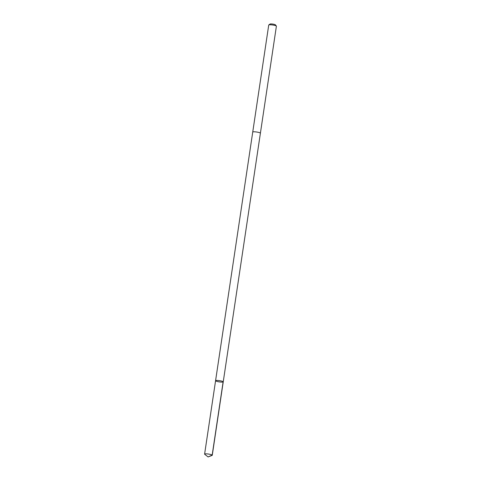<?xml version="1.0" encoding="UTF-8"?>
<svg xmlns="http://www.w3.org/2000/svg" width="481" height="481" viewBox="0 0 481 481"><rect width="100%" height="100%" fill="white"/><g stroke="black" fill="none" stroke-linecap="round" stroke-linejoin="round"><path stroke-width="0.72" d="M260.395 133.225A3.878 0.619 8.5 0 0 260.401 133.201A3.878 0.619 8.5 0 0 256.662 132.016A3.878 0.619 8.5 0 0 252.735 132.059A3.878 0.619 8.5 0 1 252.735 132.059A3.872 0.619 8.5 0 1 255.02 131.83A3.872 0.619 8.5 0 1 259.079 132.522A3.872 0.619 8.5 0 1 260.401 133.201L223.238 381.848A3.878 0.619 -171.5 0 0 221.921 381.168A3.878 0.619 -171.5 0 0 217.857 380.477A3.878 0.619 -171.5 0 0 215.578 380.699A3.878 0.619 -171.5 0 0 219.318 381.89A3.878 0.619 -171.5 0 0 223.238 381.848A3.878 0.619 -171.5 0 0 221.921 381.168A3.878 0.619 -171.5 0 0 217.857 380.477A3.878 0.619 -171.5 0 0 215.578 380.699L204.605 454.106A3.878 0.619 8.5 0 1 206.89 453.878A3.878 0.619 8.5 0 1 210.949 454.569A3.878 0.619 8.5 0 1 212.271 455.248A3.878 0.619 8.5 0 1 212.103 455.393L208.099 456.95L204.72 454.292A3.878 0.619 8.5 0 1 204.605 454.106M215.578 380.699L268.729 25.042A3.878 0.619 8.5 0 1 268.795 24.952A3.878 0.619 8.5 0 1 272.655 25A3.878 0.619 8.5 0 1 276.359 26.082A3.878 0.619 8.5 0 1 276.395 26.19L260.401 133.201M268.795 24.952L270.045 24.05A2.76 0.439 8.5 0 1 272.793 24.086A2.76 0.439 8.5 0 1 275.427 24.856L276.359 26.082M223.148 381.68L212.175 455.08L208.099 456.95M223.238 381.848L212.271 455.248"/></g></svg>
